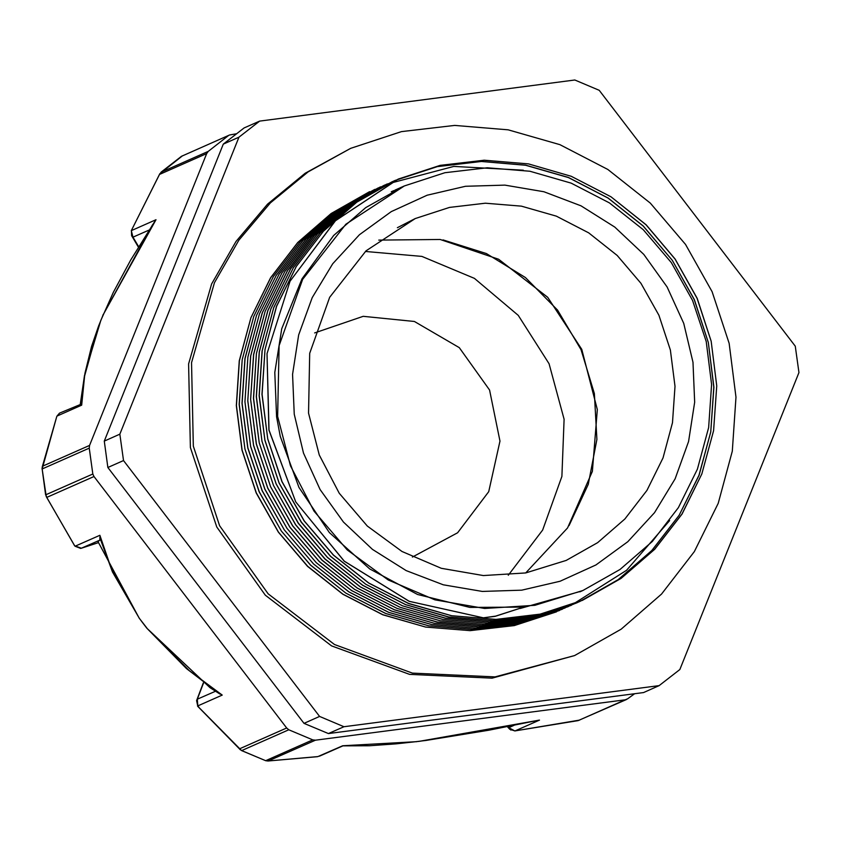 <?xml version="1.0" encoding="UTF-8"?>
<svg xmlns="http://www.w3.org/2000/svg" width="841" height="841" viewBox="0 0 841 841"><rect width="100%" height="100%" fill="white"/><g stroke="black" fill="none" stroke-linecap="round" stroke-linejoin="round"><path stroke-width="1.26" d="M403.838 186.197L365.751 207.653L333.656 235.448L301.993 278.77L281.788 328.726L274.786 372.458L276.584 416.863L280.211 436.342L298.933 487.444L329.336 532.584L369.714 568.958L417.504 594.45L469.898 607.381L523.701 607.118L495.601 616.169L483.407 617.799L409.231 601.326L344.274 561.157L295.759 501.856L269.015 430.024L267.06 353.609L290.082 281.188L335.443 220.752L398.171 179.091L440.211 165.351L484.216 160.242L528.474 163.89L571.27 176.274L610.997 196.815L646.067 224.757L675.155 259.07L697.189 298.366L711.202 341.194L716.774 385.882L713.631 430.718L701.867 473.977L682.009 514.03L654.708 549.268L621.1 578.419L582.445 600.327L540.206 614.119L496.032 619.354L451.606 615.728L408.61 603.46L368.726 583.002L333.478 555.102L304.179 520.905L282.029 481.672L267.785 438.918L262.045 394.324L265.041 349.562L276.573 306.366L296.305 266.429L323.407 231.233L356.826 202.166L395.323 180.373L437.362 166.602L481.367 161.493L525.625 165.172L568.432 177.504L608.127 198.087L643.228 226.019L672.306 260.321L694.309 299.638L708.385 342.445L713.904 387.133L710.782 431.98L699.029 475.228L679.129 515.27L651.88 550.54L618.251 579.659L579.596 601.588L537.367 615.391L493.183 620.595L448.747 617.01L405.772 604.711L365.867 584.264L330.629 556.374L301.351 522.156L279.149 482.934L264.947 440.179L259.186 395.575L262.171 350.823L273.756 307.627L293.435 267.669L320.558 232.505L353.977 203.417L395.186 180.437M483.407 617.83L495.17 616.379L523.701 607.118M578.892 601.851L576.684 602.86M393.651 181.109L351.107 204.71L317.677 233.735L290.597 268.878L270.886 308.805L259.27 351.937L256.295 396.658L261.971 441.252L276.142 483.964L298.271 523.186L327.454 557.436L362.66 585.325L402.482 605.867L445.404 618.209L489.798 621.877L533.961 616.81L576.169 603.071L533.951 616.789L489.798 621.856L445.404 618.167L402.492 605.814L362.681 585.273L327.475 557.383L298.303 523.134L276.184 483.901L262.014 441.189L256.358 396.605L259.333 351.885L270.949 308.763L290.66 268.836L317.74 233.703L351.17 204.678L393.693 181.099M575.612 603.312L531.67 617.904L487.528 623.128L443.112 619.512L400.137 607.286L360.274 586.829L325.015 558.981L295.717 524.826L273.546 485.614L259.259 442.913L253.509 398.34L256.431 353.588L267.922 310.413L287.601 270.466L314.608 235.238L347.995 206.161L386.429 184.284M386.702 184.158L453.804 166.402L523.291 170.166M669.604 520.621L626.513 570.314L571.039 605.373L528.8 619.155L484.616 624.39L440.19 620.774L397.204 608.485L357.309 588.048L322.071 560.138L292.773 525.94L270.613 486.708L256.389 443.953L250.629 399.359L253.635 354.597L265.178 311.401L284.889 271.464L312 236.279L345.409 207.191L384.8 185.02M568.758 606.361L525.961 620.437L481.777 625.62L437.341 622.056L394.366 609.746L354.46 589.289L319.212 561.42L289.945 527.191L267.732 487.98L253.54 445.225L247.79 400.61L250.755 355.859L262.35 312.673L282.029 272.705L309.141 237.54L342.581 208.463L383.959 185.388M378.135 187.921L339.68 209.766L306.229 238.791L279.159 273.977L259.438 313.924L247.853 357.089L244.899 401.84L250.586 446.455L264.82 489.178L286.981 528.411L316.216 562.64L351.475 590.498L391.338 611.018L434.303 623.286L478.729 626.913L522.902 621.762L565.12 607.948L522.892 621.751L478.729 626.892L434.303 623.255L391.349 610.976L351.496 590.456L316.248 562.587L287.012 528.358L264.862 489.115L250.639 446.392L244.952 401.798L247.906 357.047L259.501 313.893L279.223 273.945L306.292 238.76L339.732 209.735L379.911 187.144M565.163 607.927L520.253 622.939L476.111 628.174L431.706 624.548L388.721 612.322L348.868 591.875L313.609 564.017L284.3 529.862L262.14 490.65L247.853 447.938L242.092 403.375L245.036 358.623L256.516 315.438L276.195 275.501L303.212 240.274L336.579 211.186L375.023 189.33M562.335 609.199L517.394 624.201L473.21 629.415L428.784 625.82L385.798 613.52L345.903 593.084L310.665 565.184L281.367 530.976L259.186 491.754L244.983 448.999L239.212 404.395L242.219 359.643L253.782 316.437L273.472 276.489L300.594 241.314L334.003 212.226L374.14 189.719M369.577 191.695L331.123 213.53L297.693 242.576L270.592 277.73L250.902 317.688L239.296 360.842L236.332 405.583L242.04 450.187L256.221 492.921L278.403 532.143L307.627 566.382L342.865 594.251L382.729 614.75L425.672 627.071L470.098 630.687L514.271 625.557L556.49 611.775L514.271 625.546L470.098 630.666L425.683 627.039L382.739 614.708L342.886 594.209L307.659 566.329L278.434 532.09L256.263 492.868L242.092 450.135L236.384 405.53L239.359 360.8L250.965 317.646L270.655 277.698L297.756 242.544L331.186 213.498L369.641 191.674M483.344 617.83L409.178 601.357L344.221 561.178L295.706 501.877L268.952 430.045L267.007 353.64L290.019 281.209L335.38 220.784L398.108 179.112L440.148 165.383L484.164 160.274L528.421 163.911L571.218 176.295L610.934 196.836L646.014 224.778L675.102 259.091L697.126 298.387L711.15 341.215L716.721 385.914L713.578 430.739L701.804 474.009L681.946 514.051L654.655 549.299L621.036 578.45L582.393 600.348L540.143 614.14L495.969 619.386L451.543 615.749L408.547 603.481L368.673 583.034L333.425 555.123L304.116 520.936L281.966 481.693L267.732 438.949L261.982 394.345L264.989 349.583L276.521 306.387L296.253 266.45L323.343 231.264L356.763 202.187L395.27 180.394L437.309 166.623L481.304 161.525L525.572 165.204L568.369 177.535L608.075 198.108L643.176 226.04L672.253 260.342L694.256 299.659L708.322 342.466L713.851 387.165L710.729 432.001L698.966 475.26L679.076 515.302L651.828 550.571L618.188 579.691L579.544 601.609M579.396 601.672L537.189 615.444L493.026 620.616L448.631 617.031L405.688 604.721L365.814 584.285L330.597 556.427L301.33 522.229L279.128 483.06L264.926 440.337L259.133 395.764L262.087 351.044L273.619 307.869L293.246 267.911L320.305 232.747L353.662 203.627L392.085 181.782M392.411 181.635L394.776 180.615M573.888 604.101L531.607 617.935L487.465 623.16L443.049 619.533L400.074 607.307L360.211 586.85L324.952 559.002L295.654 524.837L273.483 485.614L259.196 442.913L253.456 398.34L256.379 353.588L267.88 310.413L287.559 270.466L314.576 235.238L347.964 206.171L386.408 184.295M570.986 605.394L528.737 619.176L484.563 624.411L440.137 620.795L397.152 608.516L357.257 588.069L322.019 560.169L292.721 525.961L270.55 486.739L256.326 443.985L250.565 399.38L253.572 354.629L265.125 311.422L284.836 271.485L311.948 236.3L345.357 207.222L383.906 185.388M568.127 606.645L525.93 620.458L481.756 625.651L437.341 622.088L394.387 609.809L354.503 589.373L319.254 561.536L289.977 527.339L267.753 488.158L253.53 445.446L247.738 400.852L250.66 356.121L262.203 312.947L281.819 272.968L308.878 237.793L342.255 208.684L380.679 186.807M562.419 609.157L520.201 622.96L476.048 628.195L431.643 624.569L388.658 612.343L348.794 591.896L313.546 564.027L284.237 529.872L262.077 490.66L247.801 447.948L242.029 403.375L244.983 358.623L256.463 315.438L276.153 275.501L303.18 240.284L336.547 211.196L375.002 189.341M559.549 610.44L517.32 624.222L473.136 629.446L428.71 625.841L385.725 613.541L345.83 593.105L310.592 565.205L281.304 530.986L259.123 491.764L244.92 449.01L239.159 404.405L242.166 359.654L253.719 316.458L273.42 276.51L300.542 241.346L333.951 212.258L374.108 189.74M397.015 189.309L396.027 189.719M395.859 189.793L394.976 190.161M393.903 190.613L391.233 191.769M399.675 188.069L397.888 188.826M520.243 608.453L581.72 591.023M399.79 187.985L401.893 187.059M398.214 188.699L399.643 188.079M395.039 190.087L398.76 188.489M659.144 685.636L643.544 692.521L328.4 733.594L343.99 726.708L659.144 685.636L679.875 669.499L798.95 372.542L795.271 346.145L599.202 90.26L574.792 80L259.638 121.072L244.048 127.958L223.317 144.095L238.907 137.209L119.832 434.166L104.242 441.052L223.317 144.095M123.511 460.563L319.58 716.458L303.99 723.334L107.911 467.449L123.511 460.563L119.832 434.166M104.242 441.052L107.911 467.449M319.58 716.458L343.99 726.708M303.99 723.334L328.4 733.594M259.638 121.072L238.907 137.209M277.677 416.379L290.439 465.83L314.04 511.128L347.228 549.867L388.227 579.985L434.86 599.854L484.626 608.432L534.876 605.257L582.918 590.498L620.017 569.473L652.259 541.488L678.403 507.607L697.452 469.141L708.658 427.575L711.602 384.484L706.177 341.551L692.574 300.405L671.328 262.634L643.26 229.688L609.431 202.839L571.155 183.117L529.904 171.27L487.254 167.769L444.847 172.741L404.321 185.987L345.903 224.221L302.697 279.338L279.149 345.672L277.677 416.379M525.699 572.879L567.559 527.959L592.337 471.433L597.268 409.599L581.804 349.309L547.67 297.262L498.65 259.249L440.19 239.475L378.786 240.137M442.955 239.937L486.392 253.604L525.362 277.477L557.562 310.15L581.047 349.646L594.408 393.609L596.858 439.401L588.248 484.3L569.084 525.604M508.311 575.191L542.708 530.082L561.904 476.416L564.09 419.196L549.057 363.764L518.224 315.322L474.471 278.382L421.877 256.4L365.372 251.438M236.058 133.866L229.593 134.938L181.414 156.352M206.634 153.577L208.242 151.348L161.136 172.153L159.527 174.371L206.634 153.577L89.619 445.394L42.513 466.198L42.113 467.932M161.052 172.216L181.477 156.31L229.593 134.938M159.906 173.614L131.333 230.592L159.653 173.992M93.961 476.574L92.846 474.03L45.74 494.834L46.854 497.378L93.961 476.574L286.644 728.033L239.538 748.837L239.979 749.468L197.824 706.493L197.341 699.228L196.636 700.511L197.824 706.493L198.823 706.934M45.656 494.886L42.134 468.931L46.276 496.653L74.628 545.693M81.398 402.229L81.693 405.131L56.967 416.043L59.501 413.183L56.736 416.547L42.134 468.931L89.241 448.137L89.619 445.394M219.932 693.993L209.893 687.644L146.849 628.185L186.471 668.553L217.693 692.448L222.276 695.129L189.246 670.624L146.849 628.185L142.949 623.213L139.322 618.23L111.548 569.231L99.827 535.318L100.521 539.533L112.473 572.006L139.322 618.23M315.47 740.154L312.747 739.828L265.64 760.632L268.363 760.947L315.47 740.154L625.168 699.786L578.366 720.537M222.276 695.129L197.551 706.041L241.588 750.571L265.64 760.632L241.693 750.571L288.799 729.767L286.644 728.033M240.042 749.52L240.568 749.878M416.873 741.625L342.665 745.715L317.94 756.627L268.027 760.989L317.456 756.669M634.619 693.688L627.712 698.787L625.168 699.786M514.965 730.945L539.48 720.064L418.65 741.405M80.736 548.395L75.101 546.23L99.827 535.318M46.329 496.747L74.66 545.756L81.409 548.227L98.386 542.613L81.588 548.164L99.848 540.09L99.858 537.283M146.86 628.069L139.164 618.156L98.019 541.636L99.848 540.09M89.241 448.137L92.846 474.03M537.777 720.422L539.48 720.064M626.703 699.365L578.061 720.59L514.755 730.976L508.816 727.686L510.939 730.114M427.081 740.311L417.052 741.604M288.799 729.767L312.747 739.828M131.417 230.297L131.648 235.764L132.994 237.215L131.333 230.592L156.058 219.669L154.786 221.32M152.557 224.757L103.212 314.618L156.058 219.669M154.818 221.267L130.66 260.058L113.346 292.332L100.783 320.389L84.92 373.299L81.398 402.24M59.511 413.183L81.314 404.079M81.693 405.131L84.626 375.938L98.628 326.035L91.606 346.366L84.92 373.299M228.584 135.517L208.242 151.348M84.552 375.296L80.347 403.964M214.497 282.702L191.517 362.66L193.283 446.193L219.638 525.688L268.174 593.883L334.455 644.563L412.447 673.084L495.023 676.858L574.645 655.538L621.163 629.173L661.594 594.072L694.382 551.591L718.256 503.36L732.311 451.228L736.012 397.204L729.2 343.359L712.148 291.753L685.51 244.395L650.303 203.08L607.885 169.419L559.896 144.684L508.164 129.829L454.676 125.435L401.504 131.669L350.676 148.289L308.09 171.921L270.424 202.902L238.897 240.221L214.497 282.702M574.645 655.538L492.132 678.14L409.556 674.366L331.564 645.835L265.283 595.165L216.747 526.971L190.392 447.475L188.626 363.932L211.606 283.985L236.006 241.504L267.533 204.174L305.199 173.204L350.676 148.289M294.203 414.235L303.517 453.131L320.148 489.546L343.433 522.061L372.5 549.436L406.214 570.618L443.291 584.789L482.303 591.412L521.746 590.214L560.117 581.268L595.922 564.9L627.796 541.741L654.519 512.684L675.06 478.844L688.621 441.525L694.698 402.156L693.037 362.25L683.722 323.354L667.092 286.939L643.807 254.424L614.739 227.049L581.026 205.866L543.948 191.695L504.936 185.083L465.494 186.271L427.123 195.217L391.317 211.585L359.443 234.744L332.721 263.801L312.179 297.64L298.618 334.96L292.542 374.329L294.203 414.235M415.296 218.565L366.056 250.807L329.619 297.315L309.751 353.325L308.51 413.099L319.296 454.928L339.259 493.257L367.317 526.024L401.966 551.486L441.346 568.295L483.344 575.549L525.73 572.879L566.235 560.432L597.594 542.666L624.842 519.013L646.939 490.387L663.023 457.872L672.506 422.739L674.997 386.324L670.403 350.035L658.913 315.259L640.958 283.343L617.231 255.506L588.647 232.81L556.3 216.137L521.431 206.129L485.383 203.175L449.546 207.37L415.296 218.565L397.351 227.722M98.628 326.035L103.212 314.618M240.084 749.562L241.525 750.487M215.601 691.165L197.341 699.228L203.469 682.976M514.208 725.299L508.816 727.686L507.775 726.582M138.618 246.686L132.994 237.215L149.004 230.14M314.65 332.973L363.186 316.3L414.445 321.493L459.249 347.627L489.578 390.024L500.017 441.083L488.695 491.701L457.63 532.784L412.395 557.015M579.817 591.864L582.918 590.498M402.639 186.723L404.321 185.987M182.486 155.743L159.685 173.929M42.218 466.923L42.05 468.994M56.736 416.547L42.25 466.818M265.535 760.642L267.932 761M509.751 729.221L514.86 730.966L579.596 720.159M203.301 682.85L196.72 700.29M538.692 720.253L488.947 730.198L425.031 740.606M507.354 726.666L509.583 729.042M342.865 745.82L369.42 745.704L396.006 743.896L420.815 741.152M319.475 756.196L342.97 745.82M131.785 235.974L138.376 247.086M102.791 315.48L103.17 314.597M98.817 325.425L98.513 326.203"/></g></svg>
